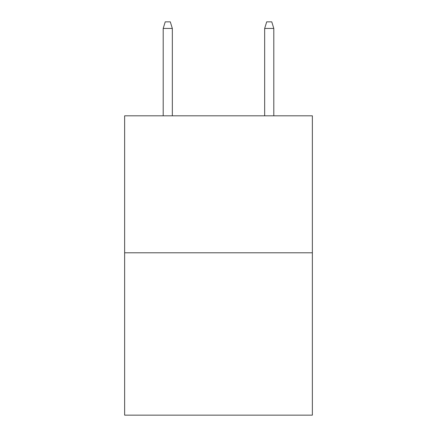 <?xml version="1.0" encoding="UTF-8"?>
<svg xmlns="http://www.w3.org/2000/svg" width="437" height="437" viewBox="0 0 437 437"><rect width="100%" height="100%" fill="white"/><g stroke="black" fill="none" stroke-linecap="round" stroke-linejoin="round"><path stroke-width="0.66" d="M312.362 252.799L312.362 115.81L124.638 115.81L124.638 415.15L312.362 415.15L312.362 252.799L124.638 252.799M172.331 115.81L172.331 28.443L163.198 28.443L163.198 115.81M163.198 28.443L165.23 21.85L170.299 21.85L172.331 28.443M264.669 28.443L266.701 21.85L271.77 21.85L273.802 28.443L264.669 28.443L264.669 115.81M273.802 28.443L273.802 115.81"/></g></svg>
